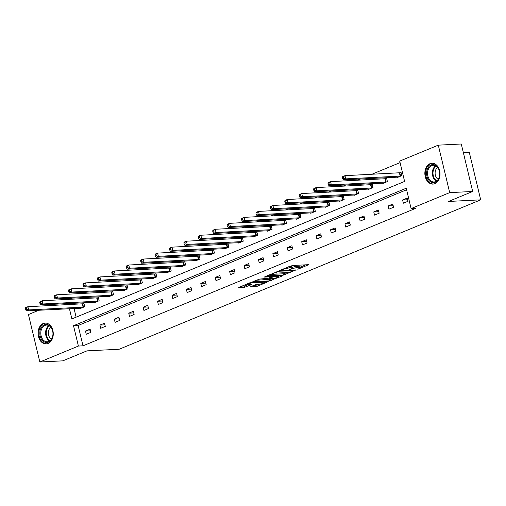 <?xml version="1.0" encoding="UTF-8"?>
<svg xmlns="http://www.w3.org/2000/svg" width="506" height="506" viewBox="0 0 506 506"><rect width="100%" height="100%" fill="white"/><g stroke="black" fill="none" stroke-linecap="round" stroke-linejoin="round"><path stroke-width="0.76" d="M297.819 269.281L308.73 264.676L292.481 265.492L281.032 269.894L283.543 269.318A4.206 0.721 166.5 0 1 289.337 267.971L290.691 267.902A4.206 0.721 166.5 0 1 291.88 268.123A4.206 0.721 166.5 0 1 290.678 268.958L289.426 269.704L291.937 268.895A4.206 0.721 166.5 0 1 297.73 267.554L299.084 267.484A4.206 0.721 166.5 0 1 300.273 267.699A4.206 0.721 166.5 0 1 299.071 268.534L297.819 269.281M43.276 323.486A10.449 7.59 87.1 0 1 45.154 323.056A10.449 7.59 87.1 0 1 53.13 331.797A10.449 7.59 87.1 0 1 48.083 343.498A10.449 7.59 87.1 0 1 46.198 343.928A10.449 7.59 87.1 0 1 38.222 335.187A10.449 7.59 87.1 0 1 43.276 323.486M430.037 163.653A10.449 7.59 87.1 0 1 431.915 163.229A10.449 7.59 87.1 0 1 439.891 171.97A10.449 7.59 87.1 0 1 434.844 183.672A10.449 7.59 87.1 0 1 432.965 184.095A10.449 7.59 87.1 0 1 424.989 175.354A10.449 7.59 87.1 0 1 430.037 163.653M250.799 286.63L250.426 286.896L250.799 286.965L257.162 286.314L268.243 281.627L249.812 282.797L238.737 287.484L244.613 287.275L251.381 284.701L248.275 284.77A3.517 0.607 166.5 0 1 247.282 284.587A3.517 0.607 166.5 0 1 249.331 283.512A3.517 0.607 166.5 0 1 253.126 282.765L263.822 282.228A3.517 0.607 166.5 0 1 264.821 282.405A3.517 0.607 166.5 0 1 262.772 283.48A3.517 0.607 166.5 0 1 258.971 284.233L255.378 284.739L250.799 286.63M69.436 308.711L71.884 318.925L404.598 181.433L399.715 161.091L438.291 145.152L461.282 144.001L472.674 191.47L448.518 201.458L480.7 199.838L119.163 349.248L86.975 350.86L62.814 360.848L39.829 361.999L28.431 314.53L38.785 310.248M472.674 191.47L449.689 192.628L411.112 208.567L406.229 188.232L73.522 325.725L78.398 346.06L39.829 361.999M406.596 189.75L78.114 325.491L82.997 345.832L415.711 208.333L411.112 208.567M82.997 345.832L78.398 346.06M283.562 275.081L296.073 269.907L279.831 270.723L266.94 275.827L283.562 275.081L283.252 273.797L286.984 272.582M281.969 276.061L269.458 280.906L252.842 281.652L259.603 279.078L268.003 278.325L271.418 276.814L264.183 277.086L265.454 276.561L281.975 275.732L282.342 275.802L281.969 276.061L281.893 275.738M438.291 145.152L449.689 192.628M480.7 199.838L469.302 152.369L463.363 152.667M94.42 302.221L94.514 302.639L99.138 300.728L98.366 297.522L97.329 297.952M123.243 290.311L123.344 290.729L127.961 288.818L127.196 285.612L126.158 286.035M152.072 278.401L152.173 278.812L156.79 276.902L156.019 273.695L154.988 274.125M180.895 266.485L180.996 266.902L185.62 264.992L184.848 261.785L183.811 262.209M209.724 254.575L209.826 254.986L214.443 253.076L213.671 249.869L212.64 250.299M238.554 242.659L238.649 243.076L243.272 241.166L242.5 237.959L241.47 238.383M267.377 230.749L267.478 231.16L272.095 229.25L271.33 226.043L270.293 226.473M296.206 218.832L296.307 219.25L300.925 217.34L300.153 214.133L299.122 214.557M325.035 206.922L325.13 207.333L329.754 205.423L328.982 202.217L327.951 202.647M353.858 195.006L353.96 195.424L358.577 193.513L357.812 190.307L356.774 190.73M382.688 183.096L382.789 183.507L387.406 181.603L386.635 178.39L385.604 178.82M400.082 162.609L371.733 174.33M360.481 178.979L357.318 180.281M346.066 184.93L342.904 186.24M331.651 190.888L328.489 192.198M317.237 196.847L314.074 198.156M302.828 202.805L299.666 204.108M288.414 208.757L285.251 210.066M273.999 214.715L270.836 216.024M259.584 220.673L256.422 221.976M245.17 226.631L242.007 227.934M230.761 232.583L227.599 233.892M216.347 238.541L213.184 239.85M201.932 244.499L198.769 245.802M187.517 250.451L184.355 251.76M173.103 256.409L169.94 257.718M158.688 262.367L155.525 263.677M144.28 268.325L141.117 269.628M129.865 274.277L126.702 275.587M115.45 280.235L112.288 281.545M101.036 286.194L97.873 287.497M86.621 292.152L83.458 293.455M72.213 298.104L71.599 298.357L71.82 299.274M72.788 303.309L73.06 304.441M74.034 308.483L76.121 317.173M397.102 177.138L397.197 177.555L401.821 175.645L401.049 172.438L400.018 172.862M368.273 189.054L368.374 189.465L372.992 187.555L372.22 184.348L371.189 184.779M339.444 200.964L339.545 201.382L344.169 199.472L343.397 196.265L342.36 196.689M310.621 212.881L310.716 213.292L315.339 211.381L314.568 208.175L313.537 208.605M281.791 224.79L281.893 225.202L286.51 223.298L285.738 220.091L284.707 220.515M252.962 236.7L253.063 237.118L257.687 235.208L256.915 232.001L255.878 232.431M224.139 248.617L224.24 249.028L228.857 247.124L228.086 243.911L227.055 244.341M195.31 260.527L195.411 260.944L200.028 259.034L199.263 255.827L198.225 256.251M166.487 272.443L166.582 272.854L171.205 270.944L170.433 267.737L169.402 268.167M137.657 284.353L137.758 284.77L142.376 282.86L141.604 279.654L140.573 280.077M108.828 296.269L108.929 296.68L113.546 294.77L112.781 291.564L111.744 291.994M80.005 308.179L80.1 308.597L84.723 306.687L83.952 303.48L82.921 303.904M50.037 305.599L53.2 304.296M64.452 299.641L67.007 298.591L67.222 299.501M71.599 298.357L67.007 298.591M68.19 303.543L68.468 304.675M78.114 325.491L73.522 325.725M85.495 331.05L90.112 329.14L90.884 332.347L86.26 334.257L85.495 331.05L90.511 330.797M99.91 325.092L104.527 323.182L105.299 326.389L100.675 328.299L99.91 325.092L104.925 324.839M114.318 319.134L118.942 317.224L119.707 320.431L115.09 322.341L114.318 319.134L119.34 318.881M128.733 313.176L133.356 311.272L134.122 314.479L129.504 316.389L128.733 313.176L133.748 312.929M143.147 307.224L147.765 305.314L148.536 308.521L143.919 310.431L143.147 307.224L148.163 306.971M157.562 301.266L162.179 299.356L162.951 302.563L158.334 304.473L157.562 301.266L162.578 301.013M171.977 295.308L176.594 293.398L177.366 296.611L172.742 298.515L171.977 295.308L176.992 295.055M186.385 289.356L191.009 287.446L191.78 290.653L187.157 292.563L186.385 289.356L191.407 289.103M200.8 283.398L205.423 281.488L206.189 284.695L201.571 286.605L200.8 283.398L205.822 283.145M215.214 277.44L219.832 275.53L220.603 278.736L215.986 280.647L215.214 277.44L220.23 277.187M229.629 271.482L234.246 269.578L235.018 272.785L230.401 274.688L229.629 271.482L234.645 271.235M244.044 265.53L248.661 263.62L249.433 266.826L244.809 268.737L244.044 265.53L249.06 265.277M258.452 259.572L263.076 257.662L263.847 260.868L259.224 262.778L258.452 259.572L263.474 259.319M272.867 253.614L277.49 251.703L278.256 254.91L273.638 256.82L272.867 253.614L277.889 253.361M287.281 247.655L291.905 245.752L292.67 248.958L288.053 250.868L287.281 247.655L292.297 247.409M301.696 241.704L306.313 239.793L307.085 243L302.468 244.91L301.696 241.704L306.712 241.451M316.111 235.745L320.728 233.835L321.5 237.042L316.882 238.952L316.111 235.745L321.127 235.492M330.526 229.787L335.143 227.877L335.914 231.09L331.291 232.994L330.526 229.787L335.541 229.534M344.934 223.835L349.557 221.925L350.329 225.132L345.706 227.042L344.934 223.835L349.956 223.582M359.349 217.877L363.972 215.967L364.737 219.174L360.12 221.084L359.349 217.877L364.371 217.624M373.763 211.919L378.38 210.009L379.152 213.216L374.535 215.126L373.763 211.919L378.779 211.666M388.178 205.961L392.795 204.051L393.567 207.264L388.95 209.168L388.178 205.961L393.194 205.714M402.593 200.009L407.21 198.099L407.981 201.306L403.358 203.216L402.593 200.009L407.608 199.756M300.273 267.699L299.963 266.415A4.206 0.721 166.5 0 0 298.774 266.2L299.084 267.484M291.747 267.566A4.206 0.721 166.5 0 1 297.42 266.27L298.774 266.2M291.88 268.123L291.57 266.839A4.206 0.721 166.5 0 0 290.381 266.624L290.691 267.902M288.749 266.706A4.206 0.721 166.5 0 1 289.027 266.687L290.381 266.624M300.14 267.143L305.744 264.828M269.989 274.461L283.252 273.797M293.809 270.71L279.552 271.197L276.972 272.032A4.206 0.721 166.5 0 0 275.77 272.873A4.206 0.721 166.5 0 0 276.953 273.088L286.706 272.601A4.206 0.721 166.5 0 0 292.493 271.254L293.809 270.71M272.867 278.414L270.957 279.204L271.267 280.488M255.884 280.286L270.957 279.204M273.031 278.408A3.517 0.607 166.5 0 0 276.826 277.655A3.517 0.607 166.5 0 0 278.876 276.58A3.517 0.607 166.5 0 0 277.883 276.402L274.113 276.586L269.268 278.262L268.888 278.528L269.262 278.591L273.031 278.408M241.779 286.118L244.303 285.991L248.041 284.777M253.468 285.529L256.858 285.03L258.768 284.239M342.398 177.359L342.707 178.643L343.631 178.264L343.321 176.98L342.398 177.359L342.67 176.626L344.978 175.671L345.75 178.877L343.441 179.832L398.235 177.125M401.113 172.691L344.978 175.671L343.321 176.98M400.784 176.069L345.75 178.877L343.631 178.264M343.441 179.832L342.707 178.643M327.983 183.317L328.293 184.601L329.216 184.216L328.906 182.938L327.983 183.317L328.255 182.584L330.563 181.629L331.335 184.835L329.026 185.791L383.82 183.083M386.698 178.65L330.563 181.629L328.906 182.938M386.375 182.027L331.335 184.835L329.216 184.216M329.026 185.791L328.293 184.601M313.568 189.276L313.878 190.553L314.802 190.174L314.492 188.89L313.568 189.276L313.84 188.536L316.149 187.581L316.92 190.794L314.612 191.742L369.405 189.042M372.283 184.608L316.149 187.581L314.492 188.89M371.961 187.985L316.92 190.794L314.802 190.174M314.612 191.742L313.878 190.553M437.538 167.062A9.038 6.565 87.1 0 1 438.095 179.839A9.038 6.565 87.1 0 1 428.816 180.187A9.038 6.565 87.1 0 1 428.259 167.41A9.038 6.565 87.1 0 1 437.538 167.062M429.594 179.681A8.374 6.078 -92.9 0 0 434.053 181.964A8.374 6.078 -92.9 0 0 439.398 176.556A8.374 6.078 -92.9 0 0 437.671 167.524A8.374 6.078 -92.9 0 0 433.218 165.241A8.374 6.078 -92.9 0 0 427.874 170.648A8.374 6.078 -92.9 0 0 429.594 179.681M438.19 179.352A6.591 4.788 87.1 0 1 436.735 178.068A6.591 4.788 87.1 0 1 437.589 167.423M432.655 163.255L432.775 163.248A10.379 7.539 -92.9 0 0 432.655 163.255A10.379 7.539 -92.9 0 0 426.033 169.965A10.379 7.539 -92.9 0 0 428.171 181.161A10.379 7.539 -92.9 0 0 433.699 183.994A10.379 7.539 -92.9 0 0 433.825 183.982L433.699 183.994M50.777 326.895A9.038 6.565 87.1 0 1 51.334 339.665A9.038 6.565 87.1 0 1 42.049 340.019A9.038 6.565 87.1 0 1 41.492 327.243A9.038 6.565 87.1 0 1 50.777 326.895M42.833 339.507A8.374 6.078 -92.9 0 0 47.292 341.79A8.374 6.078 -92.9 0 0 52.637 336.389A8.374 6.078 -92.9 0 0 50.91 327.357A8.374 6.078 -92.9 0 0 46.451 325.073A8.374 6.078 -92.9 0 0 41.112 330.481A8.374 6.078 -92.9 0 0 42.833 339.507M51.429 339.184A6.591 4.788 87.1 0 1 49.974 337.9A6.591 4.788 87.1 0 1 50.828 327.255M45.894 323.087L46.014 323.081A10.379 7.539 -92.9 0 0 45.894 323.087A10.379 7.539 -92.9 0 0 39.266 329.792A10.379 7.539 -92.9 0 0 41.403 340.987A10.379 7.539 -92.9 0 0 46.931 343.821A10.379 7.539 -92.9 0 0 47.064 343.814L46.931 343.821M299.16 195.227L299.463 196.511L300.387 196.132L300.083 194.848L299.16 195.227L299.425 194.494L301.74 193.539L302.506 196.745L300.197 197.701L354.991 194.993M357.868 190.566L301.74 193.539L300.083 194.848M357.546 193.943L302.506 196.745L300.387 196.132M300.197 197.701L299.463 196.511M284.745 201.186L285.049 202.47L285.972 202.09L285.669 200.806L284.745 201.186L285.017 200.452L287.326 199.497L288.097 202.704L285.782 203.659L340.582 200.952M343.46 196.518L287.326 199.497L285.669 200.806M343.131 199.895L288.097 202.704L285.972 202.09M285.782 203.659L285.049 202.47M270.33 207.144L270.64 208.428L271.564 208.042L271.254 206.758L270.33 207.144L270.602 206.404L272.911 205.455L273.683 208.662L271.374 209.617L326.168 206.91M329.045 202.476L272.911 205.455L271.254 206.758M328.717 205.853L273.683 208.662L271.564 208.042M271.374 209.617L270.64 208.428M255.916 213.102L256.226 214.38L257.149 214L256.839 212.716L255.916 213.102L256.188 212.362L258.496 211.407L259.268 214.614L256.959 215.569L311.753 212.862M314.631 208.434L258.496 211.407L256.839 212.716M314.302 211.812L259.268 214.614L257.149 214M256.959 215.569L256.226 214.38M241.501 219.054L241.811 220.338L242.735 219.958L242.425 218.674L241.501 219.054L241.773 218.32L244.082 217.365L244.853 220.572L242.545 221.527L297.338 218.82M300.216 214.392L244.082 217.365L242.425 218.674M299.894 217.763L244.853 220.572L242.735 219.958M242.545 221.527L241.811 220.338M227.086 225.012L227.396 226.296L228.32 225.916L228.016 224.632L227.086 225.012L227.358 224.278L229.673 223.323L230.439 226.53L228.13 227.485L282.924 224.778M285.801 220.344L229.673 223.323L228.016 224.632M285.479 223.722L230.439 226.53L228.32 225.916M228.13 227.485L227.396 226.296M212.678 230.97L212.982 232.254L213.905 231.868L213.602 230.584L212.678 230.97L212.95 230.23L215.259 229.275L216.024 232.488L213.715 233.443L268.509 230.736M271.387 226.302L215.259 229.275L213.602 230.584M271.064 229.68L216.024 232.488L213.905 231.868M213.715 233.443L212.982 232.254M198.263 236.922L198.573 238.206L199.497 237.826L199.187 236.542L198.263 236.922L198.535 236.188L200.844 235.233L201.616 238.44L199.301 239.395L254.101 236.688M256.978 232.26L200.844 235.233L199.187 236.542M256.65 235.638L201.616 238.44L199.497 237.826M199.301 239.395L198.573 238.206M183.849 242.88L184.159 244.164L185.082 243.784L184.772 242.5L183.849 242.88L184.121 242.146L186.429 241.191L187.201 244.398L184.892 245.353L239.686 242.646M242.564 238.212L186.429 241.191L184.772 242.5M242.235 241.59L187.201 244.398L185.082 243.784M184.892 245.353L184.159 244.164M169.434 248.838L169.744 250.122L170.667 249.736L170.358 248.459L169.434 248.838L169.706 248.104L172.015 247.149L172.786 250.356L170.478 251.311L225.271 248.604M228.149 244.17L172.015 247.149L170.358 248.459M227.826 247.548L172.786 250.356L170.667 249.736M170.478 251.311L169.744 250.122M155.019 254.796L155.329 256.08L156.253 255.694L155.943 254.41L155.019 254.796L155.291 254.056L157.6 253.101L158.372 256.314L156.063 257.263L210.857 254.562M213.734 250.128L157.6 253.101L155.943 254.41M213.412 253.506L158.372 256.314L156.253 255.694M156.063 257.263L155.329 256.08M140.611 260.748L140.915 262.032L141.838 261.653L141.535 260.369L140.611 260.748L140.877 260.014L143.192 259.059L143.957 262.266L141.648 263.221L196.442 260.514M199.32 256.087L143.192 259.059L141.535 260.369M198.997 259.464L143.957 262.266L141.838 261.653M141.648 263.221L140.915 262.032M126.196 266.706L126.5 267.99L127.423 267.611L127.12 266.327L126.196 266.706L126.468 265.973L128.777 265.017L129.549 268.224L127.234 269.179L182.034 266.472M184.911 262.038L128.777 265.017L127.12 266.327M184.582 265.416L129.549 268.224L127.423 267.611M127.234 269.179L126.5 267.99M111.782 272.664L112.092 273.948L113.015 273.563L112.705 272.279L111.782 272.664L112.054 271.924L114.362 270.976L115.134 274.182L112.825 275.137L167.619 272.43M170.497 267.997L114.362 270.976L112.705 272.279M170.168 271.374L115.134 274.182L113.015 273.563M112.825 275.137L112.092 273.948M97.367 278.623L97.677 279.9L98.6 279.521L98.29 278.237L97.367 278.623L97.639 277.883L99.948 276.927L100.719 280.134L98.411 281.089L153.204 278.389M156.082 273.955L99.948 276.927L98.29 278.237M155.753 277.332L100.719 280.134L98.6 279.521M98.411 281.089L97.677 279.9M82.952 284.574L83.262 285.858L84.186 285.479L83.876 284.195L82.952 284.574L83.224 283.841L85.533 282.886L86.305 286.092L83.996 287.047L138.789 284.34M141.667 279.913L85.533 282.886L83.876 284.195M141.345 283.284L86.305 286.092L84.186 285.479M83.996 287.047L83.262 285.858M68.538 290.533L68.848 291.817L69.771 291.437L69.467 290.153L68.538 290.533L68.81 289.799L71.125 288.844L71.89 292.051L69.581 293.006L124.375 290.299M127.253 285.865L71.125 288.844L69.467 290.153M126.93 289.242L71.89 292.051L69.771 291.437M69.581 293.006L68.848 291.817M54.129 296.491L54.433 297.775L55.356 297.389L55.053 296.105L54.129 296.491L54.401 295.751L56.71 294.796L57.475 298.009L55.167 298.964L109.96 296.257M112.838 291.823L56.71 294.796L55.053 296.105M112.515 295.2L57.475 298.009L55.356 297.389M55.167 298.964L54.433 297.775M39.715 302.443L40.025 303.726L40.948 303.347L40.638 302.063L39.715 302.443L39.987 301.709L42.295 300.754L43.067 303.961L40.752 304.916L95.552 302.208M98.43 297.781L42.295 300.754L40.638 302.063M98.101 301.159L43.067 303.961L40.948 303.347M40.752 304.916L40.025 303.726M25.3 308.401L25.61 309.685L26.533 309.305L26.223 308.021L25.3 308.401L25.572 307.667L27.881 306.712L28.652 309.919L26.344 310.874L81.137 308.167M84.015 303.733L27.881 306.712L26.223 308.021M83.686 307.11L28.652 309.919L26.533 309.305M26.344 310.874L25.61 309.685M298.989 268.572L299.084 268.99M282.196 269.413L282.297 269.831M290.589 268.996L290.691 269.413M297.42 266.27L297.73 267.554M291.798 268.319L291.937 268.895M289.027 266.687L289.337 267.971M283.442 268.901L283.543 269.318M308.641 264.682L308.723 265.005M295.991 269.907L296.073 270.236M285.061 273.373L285.371 274.657M293.701 270.027L293.815 270.482M279.445 270.761L279.552 271.197M278.186 271.077L278.287 271.488M276.871 271.614L276.972 272.032M269.148 279.622L269.458 280.906M270.938 276.289L271.045 276.744M277.775 275.947L277.883 276.402M274.005 276.131L274.113 276.586M272.114 276.225L272.304 277.01M269.167 277.845L269.268 278.262M263.715 281.772L263.822 282.228M253.019 282.304L253.126 282.765M250.925 284.638L251.001 284.96M246.112 285.567L246.422 286.851M244.303 285.991L244.613 287.275M267.788 281.564L267.864 281.893M256.858 285.03L257.162 286.314M255.049 285.454L255.353 286.731M399.829 172.894L400.594 176.101M399.417 172.938L400.189 176.145M385.414 178.852L386.186 182.059M385.003 178.896L385.774 182.103M370.999 184.804L371.771 188.011M370.588 184.848L371.36 188.061M436.419 181.167A8.374 6.078 87.1 0 1 434.388 179.44A8.374 6.078 87.1 0 1 435.647 165.797M436.115 166.076A8.096 5.882 -92.9 0 0 434.977 179.213A8.096 5.882 -92.9 0 0 436.855 180.844M49.651 340.993A8.374 6.078 87.1 0 1 47.627 339.267A8.374 6.078 87.1 0 1 48.88 325.63M49.354 325.908A8.096 5.882 -92.9 0 0 48.215 339.045A8.096 5.882 -92.9 0 0 50.094 340.671M356.585 190.762L357.356 193.969M356.173 190.806L356.945 194.013M342.17 196.72L342.942 199.927M341.765 196.764L342.53 199.971M327.762 202.672L328.527 205.885M327.35 202.723L328.122 205.929M313.347 208.63L314.118 211.837M312.936 208.674L313.707 211.881M298.932 214.588L299.704 217.795M298.521 214.633L299.293 217.839M284.517 220.546L285.289 223.753M284.106 220.591L284.878 223.797M270.103 226.498L270.874 229.711M269.692 226.543L270.463 229.756M255.688 232.456L256.46 235.663M255.283 232.501L256.049 235.707M241.28 238.415L242.045 241.621M240.869 238.459L241.64 241.666M226.865 244.373L227.637 247.579M226.454 244.417L227.226 247.624M212.45 250.325L213.222 253.531M212.039 250.369L212.811 253.582M198.036 256.283L198.807 259.489M197.625 256.327L198.396 259.534M183.621 262.241L184.393 265.448M183.216 262.285L183.982 265.492M169.213 268.199L169.978 271.406M168.802 268.243L169.573 271.45M154.798 274.151L155.57 277.358M154.387 274.195L155.159 277.402M140.383 280.109L141.155 283.316M139.972 280.153L140.744 283.36M125.969 286.067L126.74 289.274M125.558 286.111L126.329 289.318M111.554 292.019L112.326 295.232M111.143 292.07L111.915 295.276M97.146 297.977L97.911 301.184M96.735 298.021L97.5 301.228M82.731 303.935L83.496 307.142M82.32 303.979L83.092 307.186M293.948 270.014L294.075 270.527M275.593 272.146L275.77 272.873M271.286 276.27L271.418 276.814M278.711 275.896L278.876 276.58M268.768 278.009L268.888 278.528M264.657 281.722L264.821 282.405M247.124 283.91L247.282 284.587"/></g></svg>
